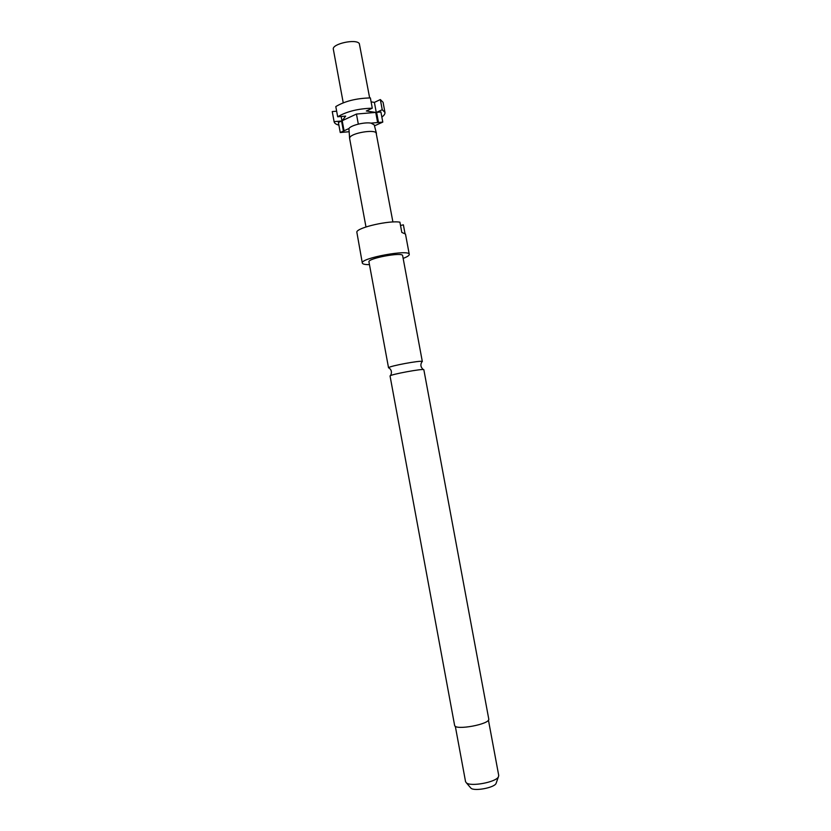<?xml version="1.0" encoding="UTF-8"?>
<svg xmlns="http://www.w3.org/2000/svg" width="831" height="831" viewBox="0 0 831 831"><rect width="100%" height="100%" fill="white"/><g stroke="black" fill="none" stroke-linecap="round" stroke-linejoin="round"><path stroke-width="1.25" d="M392.907 221.981L376.1 132.794C373.618 129.335 352.323 132.991 349.934 137.281L349.602 138.382L365.983 226.967M423.852 369.764C424.506 368.112 388.846 374.719 390.051 376.028L454.599 725.297C454.65 730.833 490.695 724.154 488.753 718.96L423.852 369.764M389.188 368.071L388.638 367.676C389.708 365.972 420.652 360.239 422.19 361.454L421.805 362.025M422.335 361.589L402.64 255.636C402.879 251.783 367.344 258.368 368.954 261.879L388.544 367.842M455.305 726.221L465.557 781.67L466.399 782.864C470.72 786.895 495.785 782.251 498.371 776.933L498.735 775.52L488.431 720.082M369.463 264.632C365.006 264.653 362.628 264.133 362.316 263.074C360.01 258.192 409.673 248.988 409.268 254.369C409.361 255.47 407.315 256.81 403.149 258.389M470.398 787.539L470.98 788.224C474.418 791.434 493.957 787.809 496.014 783.581L496.315 782.74M400.521 225.471L403.378 224.827L404.967 233.345M409.268 254.369L405.486 234.062L401.809 232.42L399.908 222.168C389.282 220.257 357.777 227.434 356.8 231.942L362.316 263.074M376.453 133.407L374.23 124.879L371.01 123.123C364.674 121.897 350.734 125.325 348.937 128.545L349.602 138.382M371.01 123.123L382.79 122.095L374.48 125.845M348.854 131.755L340.253 132.524L348.937 128.545M378.157 122.624L374.397 102.39L380.338 99.564L382.229 109.723L376.609 112.351L378.489 122.469M371.114 101.86L374.397 102.39M375.737 112.424L366.326 110.99L372.288 108.186L370.377 97.923C356.364 98.276 344.834 101.153 335.797 106.576L337.677 116.776L345.654 116.122L342.195 120.724L356.447 114.055L375.737 112.424L377.617 122.541M356.447 114.055L358.317 124.11M376.609 112.351L380.91 111.988L382.79 122.095M340.253 132.524L338.394 122.489L341.551 121.014L334.104 121.638L332.244 111.562L336.648 111.209M342.195 120.724L344.055 130.789M343.857 131.038L341.167 116.485M343.411 131.08L341.551 121.014M382.229 109.723L384.95 112.372L383.081 102.306L380.338 99.564M337.677 116.776C346.735 111.458 358.275 108.601 372.288 108.186M384.95 112.372C385.179 113.826 384.151 115.395 381.855 117.078M338.882 125.128C336.025 124.38 334.446 123.268 334.124 121.793L334.104 121.638M369.65 97.923L359.324 43.607C356.198 38.475 331.559 43.918 333.345 49.32L343.234 102.815M388.638 367.666C391.526 369.629 392.17 372.278 390.56 375.622M422.179 361.454C420.185 364.352 420.528 367.053 423.228 369.566M496.014 783.581L498.371 776.933M470.98 788.224L466.399 782.864M334.124 121.793L332.265 111.728"/></g></svg>
